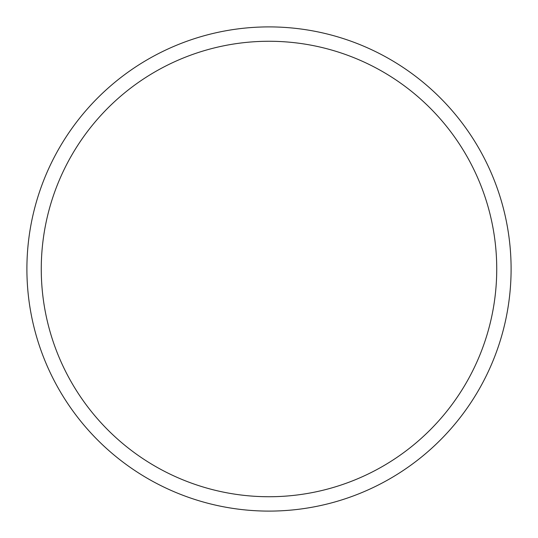 <?xml version="1.0" encoding="UTF-8"?>
<svg xmlns="http://www.w3.org/2000/svg" width="538" height="538" viewBox="0 0 538 538"><rect width="100%" height="100%" fill="white"/><g stroke="black" fill="none" stroke-linecap="round" stroke-linejoin="round"><path stroke-width="0.81" d="M269 496.735A227.735 227.735 0 0 0 496.735 269A227.735 227.735 0 0 0 269 41.265A227.735 227.735 0 0 0 41.265 269A227.735 227.735 0 0 0 269 496.735M269 26.9A242.1 242.1 0 0 1 511.1 269A242.1 242.1 0 0 1 269 511.1A242.1 242.1 0 0 1 26.9 269A242.1 242.1 0 0 1 269 26.9"/></g></svg>
